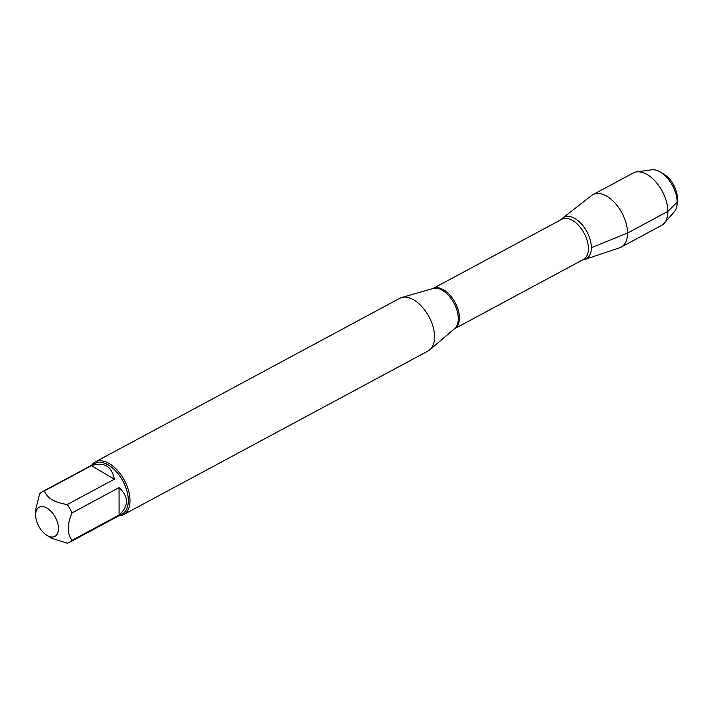 <?xml version="1.0" encoding="UTF-8"?>
<svg xmlns="http://www.w3.org/2000/svg" width="713" height="713" viewBox="0 0 713 713"><rect width="100%" height="100%" fill="white"/><g stroke="black" fill="none" stroke-linecap="round" stroke-linejoin="round"><path stroke-width="1.07" d="M123.554 514.634L428.094 350.992A29.91 16.978 -118.3 0 0 429.805 349.816A29.91 16.978 -118.3 0 0 428.896 316.608A29.91 16.978 -118.3 0 0 401.704 297.526A29.91 16.978 -118.3 0 0 399.779 298.301L95.248 461.953A29.91 16.978 61.7 0 1 117.529 470.473A29.91 16.978 61.7 0 1 129.998 500.508A29.91 16.978 61.7 0 1 123.554 514.634A29.91 16.978 61.7 0 1 118.804 515.829M585.07 259.363A23.609 13.404 -118.3 0 1 582.86 259.782A23.609 13.404 -118.3 0 0 591.353 247.696A23.609 13.404 -118.3 0 0 579.517 221.957A23.609 13.404 -118.3 0 0 561.256 219.577A23.609 13.404 -118.3 0 1 562.824 217.964L591.523 195.558A29.794 16.916 61.7 0 1 592.904 194.658A29.794 16.916 61.7 0 1 615.096 203.152A29.794 16.916 61.7 0 1 627.52 233.071A29.794 16.916 61.7 0 1 621.103 247.144A29.794 16.916 61.7 0 1 619.597 247.803L585.07 259.363A23.609 13.404 -118.3 0 0 591.353 247.696A23.609 13.404 -118.3 0 0 580.774 223.196A23.609 13.404 -118.3 0 0 562.824 217.964M91.62 465.25A29.91 16.978 61.7 0 1 95.248 461.953M35.65 515.018A16.568 9.412 -118.3 0 0 47.022 535.427A16.568 9.412 -118.3 0 0 57.2 534.108A16.568 9.412 -118.3 0 0 56.363 519.403A16.568 9.412 -118.3 0 0 43.867 506.765A16.568 9.412 -118.3 0 0 35.668 514.296A16.568 9.412 -118.3 0 0 35.65 515.018M47.022 535.427L51.978 538.404L67.325 543.181A28.707 16.301 -118.3 0 0 69.455 542.352A28.707 16.301 -118.3 0 0 72.022 540.329C67.049 533.859 67.04 524.723 71.968 512.932A28.707 16.301 -118.3 0 0 67.263 504.51C54.687 502.647 47.067 498.129 44.402 490.945A28.707 16.301 -118.3 0 0 42.272 491.774A28.707 16.301 -118.3 0 0 39.705 493.788L35.926 508.494L35.668 514.296M119.098 515.036C128.955 506.025 128.946 496.899 119.053 487.63L119.098 515.036L72.022 540.329M119.053 487.63L71.968 512.932M114.347 479.207C111.781 466.204 104.151 461.676 91.478 465.642L114.347 479.207L67.263 504.51M91.478 465.642L44.402 490.945M42.272 491.774L94.945 463.468A28.707 16.301 61.7 0 1 122.894 481.043A28.707 16.301 61.7 0 1 122.128 514.046L69.455 542.352M660.39 172.127L664.026 174.302A19.42 11.025 61.7 0 1 677.332 199.07L677.145 203.303A24.438 13.877 -118.3 0 0 677.163 202.225A24.438 13.877 -118.3 0 0 660.39 172.127A24.438 13.877 -118.3 0 0 651.53 169.819L636.611 171.895A29.794 16.916 61.7 0 1 662.243 191.218A29.794 16.916 61.7 0 1 664.213 223.258A29.794 16.916 61.7 0 1 661.45 225.468L621.103 247.144M664.213 223.258L674.177 211.957A24.438 13.877 -118.3 0 0 677.145 203.303M592.904 194.658L633.242 172.983A29.794 16.916 61.7 0 1 636.611 171.895M676.806 197.893L677.35 198.223L677.163 202.225L667.858 211.396L627.52 233.071L591.353 247.696M429.805 349.816L454.662 328.64A22.968 13.039 -118.3 0 0 458.29 318.693A22.968 13.039 -118.3 0 0 449.591 296.635A22.968 13.039 -118.3 0 0 433.085 288.48L401.704 297.526M459.413 317.971A22.816 12.959 61.7 0 1 454.582 328.711L583.501 259.434A22.816 12.959 -118.3 0 0 588.412 248.659A22.816 12.959 -118.3 0 0 578.894 225.736A22.816 12.959 -118.3 0 0 561.897 219.239L432.978 288.515A22.816 12.959 61.7 0 1 449.948 295.12A22.816 12.959 61.7 0 1 459.413 317.971"/></g></svg>
